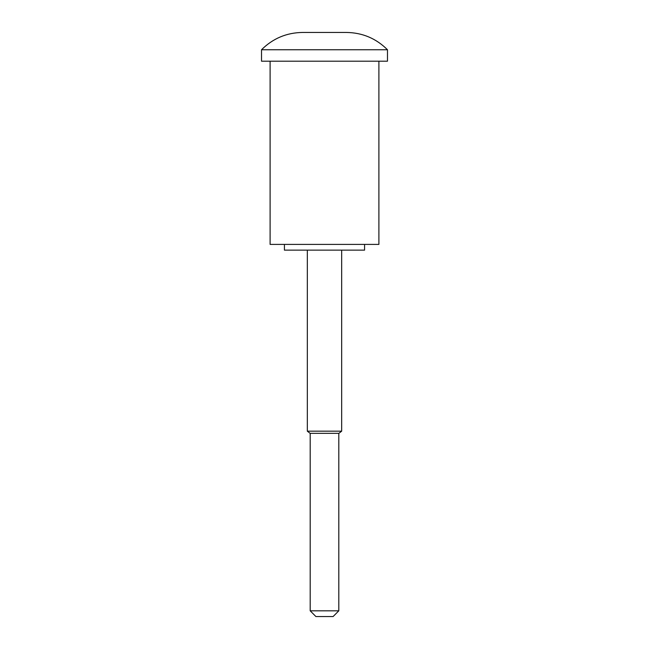 <?xml version="1.0" encoding="UTF-8"?>
<svg xmlns="http://www.w3.org/2000/svg" width="649" height="649" viewBox="0 0 649 649"><rect width="100%" height="100%" fill="white"/><g stroke="black" fill="none" stroke-linecap="round" stroke-linejoin="round"><path stroke-width="0.97" d="M270.106 61.193L270.106 244.405L378.894 244.405L378.894 61.193M387.477 49.746L387.477 61.193L261.523 61.193L261.523 49.746C272.864 38.461 286.525 32.693 302.523 32.45L346.477 32.45C362.475 32.693 376.136 38.461 387.477 49.746L261.523 49.746M341.674 431.163L338.892 433.337L310.108 433.337L307.326 431.163L341.674 431.163L341.674 250.133M364.576 244.405L364.576 250.133L284.424 250.133L284.424 244.405M310.19 433.337L310.19 610.823L338.81 610.823L338.81 433.337M338.81 610.823L333.091 616.55L315.909 616.55L310.19 610.823M324.5 32.45L346.477 32.45M307.326 431.163L307.326 250.133"/></g></svg>
